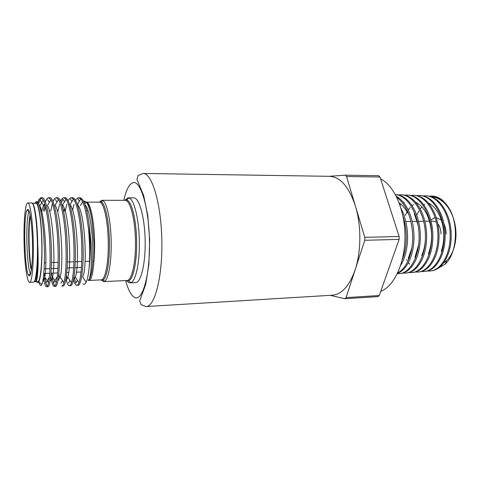 <?xml version="1.0" encoding="UTF-8"?>
<svg xmlns="http://www.w3.org/2000/svg" width="480" height="480" viewBox="0 0 480 480"><rect width="100%" height="100%" fill="white"/><g stroke="black" fill="none" stroke-linecap="round" stroke-linejoin="round"><path stroke-width="0.72" d="M27.894 209.328C29.958 209.172 32.208 225.63 32.502 244.338C32.826 263.052 31.092 277.686 29.004 275.802L28.572 275.268C24.438 269.454 23.226 216.024 27.09 210.036L27.894 209.328M24.048 240.786C23.658 220.794 25.32 202.704 27.792 202.944C30.234 202.272 33.006 222.21 33.318 244.674C33.708 265.578 31.884 282.732 29.592 282.312C26.964 282.732 24.354 262.128 24.048 240.786M27.792 202.944L31.692 202.944C34.236 202.266 37.098 222.162 37.404 244.578C37.788 265.434 35.88 282.558 33.492 282.144L29.592 282.312M30.444 274.35L30.3 273.564M31.368 270.378C28.464 259.788 27.684 225.498 30.108 214.788M29.298 211.536L29.1 211.842C25.368 217.404 26.52 267.984 30.498 273.372L28.572 275.268M44.34 262.8L45.864 262.746M51.438 262.56L58.152 262.332M67.374 262.02L73.974 261.798M75.24 261.75L81.786 261.528M85.062 261.42L89.526 261.27M92.7 261.162L93.87 261.12M44.112 268.824L49.956 268.608M51.252 268.56L57.936 268.314M67.116 267.972L73.692 267.726M74.952 267.684L81.468 267.438M34.23 281.616C35.976 280.002 37.116 272.394 37.656 258.792L37.788 244.548C38.4 259.524 38.208 270.492 37.206 277.458C36.774 280.254 36.276 281.664 35.712 281.67L35.466 281.592M35.712 281.67L37.752 281.58C40.212 281.982 42.198 265.056 41.82 244.452C41.532 222.306 38.592 202.644 35.97 203.31L32.358 203.316M37.746 243.642C37.386 221.754 34.572 202.68 32.088 203.316M34.14 281.742L35.232 281.694C36.72 281.07 37.53 273.438 37.656 258.792M72.57 210.252L74.004 204.498M75.606 200.514C76.56 198.708 77.598 197.79 78.702 197.76L80.748 198.858C84.882 202.77 88.776 222.894 89.502 243.63C89.856 253.146 89.706 261.474 89.052 268.62C89.94 261.312 90.336 252.978 90.234 243.612L89.19 224.4C86.796 207.27 83.7 198.39 79.896 197.76L78.702 197.76M37.992 202.596L39 199.386L40.902 197.706L43.284 200.106C46.266 205.722 49.116 225.144 49.866 244.584C50.49 262.266 50.046 274.962 48.546 282.666C47.97 285.396 47.328 286.764 46.632 286.782C45.462 286.62 44.388 283.434 43.416 277.23M46.632 286.782L47.868 286.722C50.316 287.154 52.242 268.29 51.174 244.548C50.202 219.51 45.984 196.902 42.144 197.706L40.902 197.706M41.526 197.874L39.966 199.908L38.64 203.766M43.41 211.11L44.796 204.192M45.402 202.14C46.368 199.23 47.43 197.76 48.588 197.718L50.934 199.812C54.138 205.098 57.186 224.682 57.936 244.386C58.536 262.386 57.984 275.16 56.274 282.708C55.662 285.168 54.996 286.404 54.276 286.422C52.962 286.242 51.774 282.876 50.712 276.324M54.276 286.422L55.506 286.362C58.152 286.782 60.282 267.99 59.226 244.356C58.278 219.426 53.874 196.92 49.824 197.718L48.588 197.718M45.432 206.562L44.598 211.104M50.754 211.068L52.272 203.976M53.046 201.618C54.012 199.062 55.068 197.766 56.208 197.73L58.506 199.536C61.938 204.498 65.184 224.226 65.928 244.194C66.516 262.512 65.844 275.358 63.918 282.732C63.276 284.934 62.592 286.044 61.86 286.068L63.078 286.008C65.922 286.41 68.25 267.696 67.212 244.164C66.288 219.342 61.692 196.932 57.432 197.73L56.208 197.73M58.038 211.026L59.592 204.12M60.63 201.186C61.59 198.918 62.64 197.772 63.768 197.742L66 199.29C69.66 203.904 73.116 223.776 73.854 244.002C74.424 262.632 73.632 275.538 71.478 282.732C70.818 284.694 70.122 285.69 69.384 285.714C68.172 285.666 67.038 283.41 65.976 278.94M69.384 285.714L70.59 285.654C73.632 286.05 76.152 267.402 75.126 243.972C74.226 219.264 69.444 196.95 64.986 197.742L63.768 197.742M64.5 201.792L62.886 199.194L61.242 202.662M65.268 210.984L66.834 204.294M68.148 200.82C69.108 198.804 70.146 197.778 71.268 197.748L73.41 199.062C77.31 203.334 80.982 223.332 81.714 243.816C82.26 262.752 81.342 275.718 78.96 282.708C78.288 284.454 77.586 285.336 76.842 285.36C75.672 285.348 74.556 283.44 73.494 279.654M76.842 285.36L78.042 285.306C81.27 285.69 83.982 267.114 82.974 243.786C82.098 219.18 77.136 196.962 72.474 197.754L71.268 197.748M44.1 273.48L45.858 283.23L47.238 286.398M51.444 273.186L53.436 283.218L54.882 286.098M58.854 280.074L58.38 277.89M58.842 273.672L59.724 278.634M66.45 275.586L67.128 278.82M73.986 276.894L75.888 283.08L77.406 280.326M101.082 279.888L103.626 281.58L104.55 281.292C108.396 279.462 111.474 262.626 111.192 242.964C111.036 221.724 106.956 202.248 102.72 200.562L101.784 200.322L99.318 202.122M126.504 280.536L128.892 282.66L130.776 282.72C135.588 281.508 139.62 263.61 139.338 242.43C139.23 219.588 134.094 198.906 128.85 197.946L128.022 197.832L124.68 200.322L126.78 200.016C131.724 201 136.536 220.686 136.644 242.376C136.92 262.488 133.146 279.534 128.616 280.746L126.486 280.542M416.73 215.238L418.89 210.996M420.222 208.968L421.86 206.898M423.84 204.894L424.686 204.174M452.94 216.894L452.724 216.348M432.024 196.848C436.314 197.28 440.352 199.266 444.126 202.812C448.908 207.468 452.346 213.804 454.44 221.808C455.76 227.148 456.24 232.506 455.88 237.888C454.956 247.734 451.92 255.294 446.772 260.556L443.394 263.196M446.772 260.556L445.182 264.108C457.182 253.596 459.09 223.176 448.392 207.18L443.148 200.868C439.626 197.778 435.912 196.182 432.018 196.068L429.036 196.146M431.892 196.068L429.45 196.236M445.182 264.108L438.156 268.302M448.392 207.18C443.46 200.022 437.76 196.308 431.292 196.038M425.748 195.816L426.318 195.84C436.098 196.596 443.502 204 448.53 218.046C450.234 223.44 451.134 229.092 451.23 234.99C451.29 240.996 450.534 246.6 448.956 251.808C444.93 263.67 438.906 270.042 430.878 270.93M427.548 270.984L429.834 271.02C440.742 270.714 450.636 254.448 450.174 235.02C450.18 214.122 437.958 195.51 425.262 195.798L422.994 195.906M419.664 195.57L420.276 195.594C429.528 196.254 436.716 203.118 441.846 216.186C443.946 222.132 445.05 228.45 445.164 235.152C445.23 241.92 444.288 248.154 442.35 253.866C438.234 264.804 432.408 270.666 424.872 271.446L424.242 271.5M421.506 271.5L423.798 271.542C434.688 271.248 444.546 254.772 444.072 235.176C444.054 214.026 431.862 195.27 419.178 195.552L416.904 195.66M413.508 195.318L414.18 195.348C422.934 195.918 429.912 202.296 435.102 214.488C437.592 220.932 438.906 227.874 439.044 235.308C439.11 242.814 437.994 249.63 435.696 255.756C431.544 265.86 425.922 271.266 418.818 271.968L418.14 272.028M415.404 272.016L417.708 272.064C428.544 271.788 438.408 255.162 437.916 235.338C437.886 213.978 425.712 195.012 413.046 195.3L410.766 195.414M406.86 195.048L408.03 195.096C416.328 195.588 423.084 201.528 428.304 212.916C431.184 219.78 432.708 227.298 432.87 235.47C432.93 243.702 431.64 251.052 428.988 257.52C424.842 266.868 419.418 271.86 412.71 272.496L411.564 272.592C422.388 272.31 432.192 255.564 431.7 235.506C431.676 213.93 419.472 194.73 406.86 195.048L404.574 195.168M401.094 194.814L401.832 194.844C409.722 195.288 416.262 200.82 421.458 211.458C424.722 218.7 426.444 226.758 426.636 235.638C426.702 244.524 425.238 252.372 422.232 259.182C418.116 267.834 412.89 272.448 406.56 273.024L405.81 273.09M403.056 273.066L405.372 273.126C416.148 272.874 425.94 255.894 425.424 235.668C425.37 213.822 413.22 194.496 400.626 194.796L398.328 194.922M395.412 194.586L395.586 194.592C403.068 194.982 409.392 200.136 414.552 210.072C418.2 217.68 420.132 226.26 420.342 235.8C420.402 245.4 418.764 253.722 415.422 260.766C411.354 268.776 406.332 273.042 400.35 273.558L399.126 273.666C409.848 273.42 419.61 256.314 419.094 235.836C419.022 214.494 407.61 195.246 395.424 194.61M396.3 196.272C400.662 198.648 404.43 202.812 407.598 208.77C411.612 216.642 413.742 225.708 413.988 235.968C414.054 246.198 412.242 254.97 408.558 262.284C405.492 268.074 401.808 271.764 397.506 273.366M397.77 272.808C406.434 268.686 413.088 253.23 412.698 236.004C411.828 217.794 406.536 204.9 396.822 197.334M401.076 208.44C405.15 216.444 407.322 225.678 407.574 236.136C407.628 247.062 405.648 256.266 401.64 263.742L400.656 265.416M402.312 259.59C405.024 252.732 406.332 244.926 406.242 236.172C406.11 229.164 405.036 222.54 403.02 216.294M406.62 259.674L407.046 260.412M408.414 262.554L409.686 264.252M409.254 272.538L411.564 272.592M397.368 273.654L399.126 273.66M89.19 224.4L91.098 243.534C91.926 262.788 91.188 274.8 88.884 279.582L88.29 280.302M85.074 204.864C92.694 211.56 95.466 267.552 90.078 276.972L91.014 278.436L89.886 280.092L88.242 280.35M91.014 278.436C92.22 275.706 93.102 270.966 93.654 264.228C94.146 257.964 94.266 250.98 94.008 243.276L92.202 222.066C90.606 211.416 88.584 204.696 86.142 201.906L83.658 201.024M36.576 281.634C37.326 282.972 38.058 283.05 38.778 281.856C41.04 276.87 42.108 264.42 41.982 244.512C41.706 224.82 39.396 206.304 36.984 202.986C36.216 201.828 35.484 201.936 34.794 203.31M38.94 282L38.886 282.096C39.882 285.582 40.866 286.38 41.85 284.484C43.74 280.848 44.94 263.784 44.184 244.56C43.482 224.208 40.632 205.326 37.746 202.272C36.99 201.384 36.264 201.396 35.574 202.308M82.602 201.762L80.49 205.566M82.896 283.92C84.006 284.862 85.074 284.316 86.1 282.27C87.348 279.696 88.326 275.142 89.052 268.62M36.252 279.894L36.546 280.506M30.294 215.796C28.158 227.1 28.866 258.168 31.512 269.364M37.77 202.296L39 199.386M446.124 233.976C446.136 230.202 445.41 226.806 443.952 223.794M441.342 220.062L436.212 217.602M434.466 217.782L430.74 220.002M332.328 295.206C341.844 294.354 349.464 285.828 355.194 269.64C361.254 251.508 361.398 225.594 355.482 206.31C349.05 186.948 340.434 176.946 329.628 176.322L143.112 173.448C151.836 172.908 161.028 202.812 161.82 239.604C162.702 276.396 154.878 306.684 146.136 306.546L332.328 295.206M130.032 282.87L135.612 282.606C141.048 282.696 145.704 263.16 145.146 239.982C144.654 216.81 139.11 197.502 133.692 197.838L133.608 197.838M329.004 176.31L345.288 175.176L378.66 175.716L379.998 177.03L346.554 176.514L364.77 237.33L399.144 236.496L399.12 239.394L364.758 240.294L346.08 297.612L379.278 295.524L377.934 296.622L344.814 298.728L330.192 295.338M399.12 239.394L379.278 295.524M379.998 177.03L399.144 236.496M344.814 298.728L346.08 297.612M364.758 240.294L364.77 237.33M346.554 176.514L345.288 175.176M380.628 178.974C394.104 185.304 405.042 209.808 405 236.484C405.03 263.16 394.134 286.38 380.748 291.36M431.046 221.172L433.014 221.148L435.864 221.97M437.796 223.68C439.866 226.302 440.916 229.71 440.946 233.91M403.254 217.482L404.088 219.954M399.18 202.812C402.42 205.026 405.216 208.392 407.568 212.904M411.81 248.106L408.33 258.18L408.426 259.926M414.444 212.574L414.384 214.038L418.092 225.21M418.608 244.98L415.062 256.836L415.218 258.51M425.334 240.354C424.896 246.03 423.702 251.058 421.734 255.444M400.02 205.134L401.058 204.27M403.626 202.614L404.256 202.302M415.68 202.284C420.696 204.654 424.752 209.388 427.842 216.498C432.69 229.452 432.864 241.95 428.352 253.986M405.264 215.418L407.046 211.926M408.24 210.054L410.262 207.48M412.062 205.68L413.442 204.564M416.202 202.902L416.58 202.728M428.388 202.992C433.878 205.788 438.108 211.218 441.078 219.282C444.588 230.124 444.708 240.636 441.438 250.818L441.834 252.144M89.886 280.092L89.202 278.946M37.734 251.292C37.998 262.938 37.728 271.524 36.93 277.05L35.952 280.818M38.97 204.54L39.762 205.812C44.952 214.458 47.58 264.444 44.76 277.092C44.208 280.05 43.584 281.286 42.882 280.794M41.688 211.116L43.518 205.464L44.724 203.952M50.934 199.812L47.436 205.536C53.04 213.624 55.752 264.9 52.512 277.116C51.834 280.164 51.078 281.19 50.238 280.194M49.26 277.998L49.128 277.536L45.858 283.23M49.134 211.074L49.29 210.426M58.506 199.536L55.038 205.278C61.062 212.802 63.858 265.362 60.18 277.122L63.918 282.732M57.036 278.514L56.676 277.506L53.436 283.218M66 199.29L62.556 205.038C69.018 211.974 71.898 265.83 67.776 277.11C67.164 279.144 66.51 280.068 65.802 279.882M63.84 210.99L64.434 208.95M73.41 199.062L70.002 204.822C76.914 211.152 79.866 266.31 75.288 277.08L73.512 279.576M80.748 198.858L77.376 204.624C84.738 210.336 87.774 266.79 82.722 277.038L86.1 282.27M125.658 280.578C128.178 289.968 131.154 295.59 134.592 297.456C142.236 301.728 149.832 276.684 149.49 243.084C149.25 209.49 141.114 181.08 133.458 182.592C129.474 183.414 126.27 189.324 123.834 200.322M99.216 202.122L101.31 201.942C105.378 203.61 109.272 222.432 109.428 242.922C109.704 261.9 106.77 278.178 103.086 279.978L100.986 279.894M104.55 281.292L103.086 279.978L101.142 279.882C105.126 280.212 108.576 263.37 108.264 242.928C108.108 220.956 103.638 201.468 99.378 202.122L86.346 202.14C90.276 201.678 94.41 221.256 94.59 243.258C94.674 250.986 94.362 257.976 93.654 264.228M130.776 282.72L128.616 280.746L126.87 280.524C131.616 280.83 135.792 263.46 135.498 242.382C135.39 219.714 130.128 199.644 125.052 200.322L101.784 200.322M88.956 280.134L88.116 280.464L101.142 279.882M92.202 222.066C90.078 207.132 87.432 200.46 84.27 202.05M29.1 211.842L27.09 210.036M81.054 272.016L76.374 272.202M68.694 272.508L66.768 272.58M57.63 272.946L50.976 273.21M49.692 273.258L43.794 273.492M444.126 202.812L443.346 201.258M36.984 202.986L37.746 202.272M38.778 281.856L41.844 284.484M128.1 197.832L133.692 197.838M125.052 200.322L126.78 200.016L128.85 197.946M103.626 281.58L126.87 280.524M99.378 202.122L101.31 201.942L102.72 200.562M88.008 210.846L86.79 210.858M65.082 210.984L63.54 210.99M41.562 211.122L40.776 211.122M143.112 173.448L138.144 175.554L136.95 179.412L143.7 195.654L147.774 215.472L149.646 239.862L148.89 264.318L145.722 284.31L139.698 301.014L141.108 304.698L146.136 306.546M405.81 221.538L410.886 221.46M412.206 221.442L417.156 221.376M418.548 221.352L423.366 221.286M424.824 221.262L429.516 221.196M428.022 215.13L427.842 216.498M39.966 199.908L43.518 205.464M47.652 199.65L49.374 202.368M55.29 199.41L56.964 202.086M60.966 283.188L62.454 280.536M68.448 283.14L69.96 280.422M70.434 198.99L71.97 201.498M77.946 198.804L79.386 201.186M36.93 277.05L37.206 277.458M39.762 205.812L43.284 200.106M44.76 277.092L48.546 282.666M52.512 277.116L56.274 282.708M67.776 277.11L71.478 282.732M75.288 277.08L78.96 282.708M84.828 204.174L86.142 201.906"/></g></svg>
